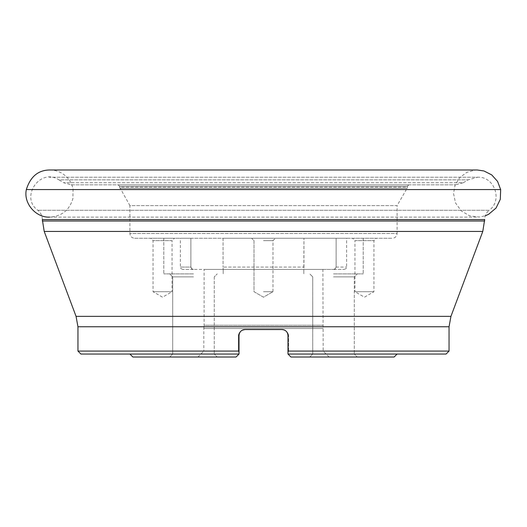<?xml version="1.0" encoding="UTF-8"?>
<svg xmlns="http://www.w3.org/2000/svg" width="527" height="527" viewBox="0 0 527 527"><rect width="100%" height="100%" fill="white"/><g stroke="black" fill="none" stroke-linecap="round" stroke-linejoin="round"><path stroke-width="0.4" stroke-dasharray="2.63 1.98" d="M477.185 169.984L475.255 170.063L466.83 172.349L459.801 177.533L455.144 184.918L453.523 193.495L455.559 203.007L461.257 210.892L469.629 215.839L479.287 217.052L485.301 215.767M77.95 351.081L239.021 351.081L239.021 335.495L238.356 335.495L238.356 351.081L203.824 351.081L203.824 328.519L323.176 328.519L203.824 328.519L204.114 325.258L322.886 325.258L204.114 325.258L204.114 269.435L322.886 269.435L204.114 269.435M449.05 351.081L287.979 351.081L287.979 335.495A5.935 5.935 0 0 0 284.132 329.935C286.589 330.949 288.098 332.807 288.644 335.495C288.091 332.8 286.589 330.949 284.132 329.935L283.737 329.803M283.223 329.678L284.633 330.152M285.502 330.666L286.247 331.305M286.905 332.089L287.393 332.932M287.755 333.881L287.979 335.495A5.935 5.935 0 0 0 284.132 329.935L283.533 329.744M243.777 329.678L282.037 329.553M239.245 333.881L239.607 332.932M240.095 332.089L240.753 331.305M241.498 330.666L242.367 330.152M118.134 184.825L408.866 184.825L118.134 184.825L119.616 186.308L407.384 186.308L119.616 186.308L119.616 187.157L407.384 187.157L407.061 188.343L119.939 188.343L407.061 188.343L397.094 205.609L129.905 205.609L119.616 187.157L407.384 187.157L407.384 186.308L408.866 184.825M71.283 184.825L455.717 184.825L71.283 184.825L63.642 182.704L58.925 179.872L468.075 179.872L58.925 179.872C40.342 167.322 19.565 197.269 37.839 210.28C40.744 212.691 42.239 215.793 42.325 219.575L484.675 219.575C484.761 215.793 486.256 212.691 489.161 210.28L37.839 210.28L489.161 210.28C502.969 200.517 494.51 176.275 477.627 177.224L49.373 177.224L477.627 177.224L468.075 179.872L463.358 182.704L63.642 182.704L463.358 182.704L455.717 184.825M80.921 354.045L239.021 354.045L129.905 354.045L239.021 354.045L236.056 357.016L197.888 357.016L236.056 357.016L239.021 354.045M223.059 238.263L303.941 238.263L223.059 238.263L223.059 267.064L223.059 238.263L163.798 238.263L190.873 238.263L180.372 238.263L190.873 238.263L190.873 267.064L190.873 238.263L163.798 238.263L223.059 238.263M303.941 267.064L303.941 238.263L303.822 269.435L333.466 269.435L193.534 269.435L303.822 269.435L303.941 267.064L223.059 267.064L223.178 269.435L223.059 267.064L303.941 267.064M242.868 329.935A5.935 5.935 0 0 0 239.159 334.23A5.935 5.935 0 0 1 241.234 330.87A5.935 5.935 0 0 0 239.159 334.23A5.935 5.935 0 0 1 242.868 329.935C240.411 330.949 238.902 332.807 238.356 335.495C238.909 332.8 240.411 330.949 242.868 329.935L244.963 329.553M288.644 351.081L288.644 335.495L288.644 351.081L323.176 351.081L288.644 351.081L287.979 352.517L288.644 351.081M197.888 357.016L203.824 351.081L238.356 351.081L238.356 335.495L239.021 335.495L239.021 351.081L239.021 335.495M238.356 351.081L239.021 352.517L238.356 351.081M290.944 357.016L287.979 354.045L290.944 357.016L394.13 357.016M333.466 269.435L344.25 269.435L333.466 269.435L335.08 268.961L336.127 267.064L336.127 238.263L346.628 238.263L336.127 238.263L336.114 267.281L335.35 268.75L333.466 269.435M193.534 269.435L182.75 269.435L193.534 269.435M190.873 267.064L191.65 268.75L193.488 269.435L191.92 268.961L190.873 267.064L180.372 267.064L190.873 267.064M193.488 273.888L163.798 273.888L193.488 273.888M217.243 357.016L169.74 357.016L217.243 357.016L169.74 357.016L217.243 357.016L214.272 354.045L172.704 354.045L214.272 354.045L172.704 354.045L214.272 354.045L217.243 357.016M193.488 276.859L172.704 276.859L193.488 276.859M333.512 273.888L363.202 273.888L333.512 273.888M336.127 238.263L303.941 238.263L336.127 238.263M357.26 357.016L309.757 357.016L357.26 357.016L309.757 357.016L357.26 357.016L354.296 354.045L312.728 354.045L354.296 354.045L312.728 354.045L354.296 354.045L357.26 357.016M333.512 276.859L354.296 276.859L333.512 276.859M132.87 357.016L236.056 357.016M287.979 354.045L446.079 354.045M172.704 276.859L169.74 273.888L172.704 276.859L172.704 354.045L169.74 357.016L172.704 354.045L172.704 276.859M312.728 276.859L309.757 273.888L312.728 276.859L312.728 354.045L309.757 357.016L312.728 354.045L312.728 276.859M287.65 333.538A5.935 5.935 0 0 0 285.226 330.482A5.935 5.935 0 0 1 287.65 333.538M263.5 238.263L251.623 238.263L263.5 238.263M134.655 238.263L392.345 238.263L134.655 238.263C131.77 237.98 130.182 236.399 129.905 233.514L129.905 205.609L397.094 205.609L397.094 233.514L129.905 233.514L397.094 233.514C396.818 236.399 395.23 237.98 392.345 238.263M352.563 238.263L376.318 238.263L352.563 238.263L354.941 240.641L373.939 240.641L354.941 240.641L354.941 291.701L373.939 291.701L354.941 291.701L364.44 297.188L373.939 291.701L373.939 240.641L376.318 238.263M174.437 238.263L150.682 238.263L174.437 238.263L172.059 240.641L153.061 240.641L172.059 240.641L172.059 291.701L153.061 291.701L172.059 291.701L162.56 297.188L153.061 291.701L153.061 240.641L150.682 238.263M263.5 240.641L272.999 240.641L263.5 240.641M263.5 291.701L272.999 291.701L263.5 291.701M500.65 189.568L26.35 189.568M77.95 326.773L449.05 326.773M484.675 221.004L42.325 221.004M450.941 316.352L76.059 316.352M44.215 231.432L482.785 231.432M336.127 267.064L346.628 267.064L336.127 267.064M287.979 335.495L288.644 335.495L287.979 335.495M49.617 217.124L477.383 217.124L49.617 217.124C61.659 216.36 69.419 210.207 72.884 198.659L73.055 189.068C71.804 182.981 68.668 178.1 63.655 174.417C59.505 171.499 54.887 170.017 49.815 169.984M182.75 269.435C178.785 267.591 181.143 267.815 180.372 267.064L180.372 238.263M329.111 357.016L323.176 351.081L322.886 269.435M344.25 269.435C348.215 267.591 345.857 267.815 346.628 267.064L346.628 238.263M163.798 238.263L163.798 273.888L163.798 238.263M223.178 269.435L223.178 273.888L223.178 269.435M214.272 276.859L214.272 354.045L214.272 276.859L217.243 273.888L214.272 276.859M303.822 269.435L303.822 273.888L303.822 269.435M363.202 238.263L363.202 273.888L363.202 238.263M354.296 276.859L354.296 354.045L354.296 276.859L357.26 273.888L354.296 276.859M272.999 291.701L272.999 240.641L275.377 238.263L272.999 240.641L272.999 291.701L263.5 297.188L254.001 291.701L254.001 240.641L251.623 238.263L254.001 240.641L254.001 291.701L263.5 297.188L272.999 291.701"/><path stroke-width="0.79" d="M500.65 189.568L497.567 181.4L491.731 174.905L483.944 170.952L477.185 169.984L49.815 169.984C38.234 170.076 30.414 176.604 26.35 189.568L500.65 189.568L500.314 199.292L496.052 208.033L488.615 214.305L485.301 215.767M77.95 351.081L239.021 351.081L239.021 354.045L239.021 352.517L239.021 354.045L236.056 357.016L239.021 354.045L80.921 354.045L77.95 351.081L77.95 326.773L76.059 316.352L44.215 231.432L42.325 219.575L484.675 219.575L482.785 231.432L44.215 231.432M287.979 354.045L290.944 357.016L287.979 354.045L446.079 354.045L449.05 351.081L287.979 351.081L287.979 354.045L287.979 335.495C287.623 331.885 285.641 329.902 282.037 329.553L244.963 329.553C241.366 329.895 239.383 331.878 239.021 335.495L239.021 354.045M282.064 329.553L283.223 329.678M284.633 330.152L285.502 330.666M286.247 331.305L286.905 332.089M287.393 332.932L287.755 333.881M239.021 335.482L239.245 333.881M239.607 332.932L240.095 332.089M240.753 331.305L241.498 330.666M242.367 330.152L244.963 329.553M242.94 329.909L243.777 329.678M282.037 329.553L284.132 329.935L282.037 329.553M239.021 352.517L239.021 351.081L239.021 352.517M236.056 357.016L132.87 357.016L129.905 354.045M397.094 354.045L394.13 357.016L290.944 357.016M287.979 335.495A5.935 5.935 0 0 0 287.65 333.538A5.935 5.935 0 0 1 287.979 335.495M285.226 330.482A5.935 5.935 0 0 0 284.132 329.935A5.935 5.935 0 0 1 285.226 330.482M239.021 335.495A5.935 5.935 0 0 1 239.159 334.23A5.935 5.935 0 0 0 239.021 335.495A5.935 5.935 0 0 1 239.159 334.23A5.935 5.935 0 0 0 239.021 335.495M241.234 330.87A5.935 5.935 0 0 1 242.868 329.935A5.935 5.935 0 0 0 241.234 330.87M449.05 351.081L449.05 326.773L77.95 326.773M42.325 221.004L484.675 221.004M76.059 316.352L450.941 316.352L482.785 231.432M26.35 189.568C23.228 203.646 36.297 217.882 49.617 217.124M477.185 169.984L49.815 169.984M449.05 326.773L450.941 316.352"/></g></svg>

